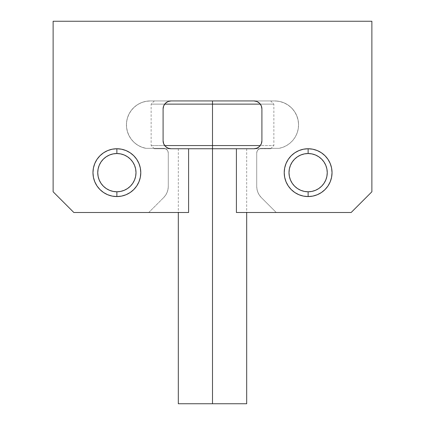 <?xml version="1.0" encoding="UTF-8"?>
<svg xmlns="http://www.w3.org/2000/svg" width="425" height="425" viewBox="0 0 425 425"><rect width="100%" height="100%" fill="white"/><g stroke="black" fill="none" stroke-linecap="round" stroke-linejoin="round"><path stroke-width="0.32" stroke-dasharray="2.12 1.59" d="M92.969 172.656A23.906 23.906 0 0 0 116.875 196.562A23.906 23.906 0 0 0 140.781 172.656A23.906 23.906 0 0 1 116.875 196.562A23.906 23.906 0 0 1 92.969 172.656A23.906 23.906 0 0 1 116.875 148.75A23.906 23.906 0 0 1 140.781 172.656A23.906 23.906 0 0 0 116.875 148.75A23.906 23.906 0 0 0 92.969 172.656A23.906 23.906 0 0 0 116.875 196.562A23.906 23.906 0 0 0 140.781 172.656A23.906 23.906 0 0 0 116.875 148.75A23.906 23.906 0 0 0 92.969 172.656A23.906 23.906 0 0 0 116.875 196.562A23.906 23.906 0 0 0 140.781 172.656A23.906 23.906 0 0 1 116.875 196.562A23.906 23.906 0 0 1 92.969 172.656A23.906 23.906 0 0 1 116.875 148.75A23.906 23.906 0 0 1 140.781 172.656A23.906 23.906 0 0 0 116.875 148.75A23.906 23.906 0 0 0 92.969 172.656M284.219 172.656A23.906 23.906 0 0 0 308.125 196.562A23.906 23.906 0 0 0 332.031 172.656A23.906 23.906 0 0 1 308.125 196.562A23.906 23.906 0 0 1 284.219 172.656A23.906 23.906 0 0 1 308.125 148.75A23.906 23.906 0 0 1 332.031 172.656A23.906 23.906 0 0 0 308.125 148.75A23.906 23.906 0 0 0 284.219 172.656A23.906 23.906 0 0 0 308.125 196.562A23.906 23.906 0 0 0 332.031 172.656A23.906 23.906 0 0 0 308.125 148.75A23.906 23.906 0 0 0 284.219 172.656A23.906 23.906 0 0 0 308.125 196.562A23.906 23.906 0 0 0 332.031 172.656A23.906 23.906 0 0 1 308.125 196.562A23.906 23.906 0 0 1 284.219 172.656A23.906 23.906 0 0 1 308.125 148.75A23.906 23.906 0 0 1 332.031 172.656A23.906 23.906 0 0 0 308.125 148.75A23.906 23.906 0 0 0 284.219 172.656M298.562 124.844A23.906 23.906 0 0 0 274.656 100.938A23.906 23.906 0 0 1 298.562 124.844L298.106 120.179L296.74 115.696L294.536 111.562L291.561 107.939L287.938 104.964L283.804 102.76L279.321 101.394L274.656 100.938L150.344 100.938L145.95 101.347L141.706 102.552L137.758 104.518L134.236 107.18L131.261 110.442L128.94 114.192L127.346 118.309L126.538 122.644L126.538 127.059L127.351 131.394L128.95 135.511L131.272 139.262L134.247 142.518L137.769 145.175L141.722 147.14L145.966 148.346L163.498 148.346L165.325 148.708L166.876 149.749L167.917 151.3L168.279 153.127L168.279 186.368L167.971 189.481L167.067 192.467L165.591 195.224L163.609 197.641L148.75 212.5L73.844 212.5L53.125 191.781L53.125 21.25L371.875 21.25L371.875 191.781L351.156 212.5L276.25 212.5L261.391 197.641L259.409 195.224L257.933 192.467L257.029 189.481L256.721 186.368L256.721 153.127L257.082 151.3L258.124 149.749L259.675 148.708L261.502 148.346L279.034 148.346L283.023 147.241L286.758 145.462L290.132 143.066L293.043 140.123L295.402 136.722L297.139 132.967L298.207 128.966L298.562 124.844L298.106 120.179L296.74 115.696L294.536 111.562L291.561 107.939L287.938 104.964L283.804 102.76L279.321 101.394L274.656 100.938L150.344 100.938L145.95 101.347L141.706 102.552L137.758 104.518L134.236 107.18L131.261 110.442L128.94 114.192L127.346 118.309L126.538 122.644L126.538 127.059L127.351 131.394L128.95 135.511L131.272 139.262L134.247 142.518L137.769 145.175L141.722 147.14L145.966 148.346L163.498 148.346L165.325 148.708L166.876 149.749L167.917 151.3L168.279 153.127L168.279 186.368L167.971 189.481L167.067 192.467L165.591 195.224L163.609 197.641L148.75 212.5L73.844 212.5L53.125 191.781L53.125 21.25L371.875 21.25L371.875 191.781L351.156 212.5L276.25 212.5L261.391 197.641L259.409 195.224L257.933 192.467L257.029 189.481L256.721 186.368L256.721 153.127L257.082 151.3L258.124 149.749L259.675 148.708L261.502 148.346L279.034 148.346L283.023 147.241L286.758 145.462L290.132 143.066L293.043 140.123L295.402 136.722L297.139 132.967L298.207 128.966L298.562 124.844A23.906 23.906 0 0 1 279.034 148.346L261.502 148.346L279.034 148.346A23.906 23.906 0 0 0 298.562 124.844M284.676 177.315L286.041 181.804L284.676 177.315M312.789 196.106L317.273 194.74L312.789 196.106L308.125 196.562L312.789 196.106L308.125 196.562L312.789 196.106L308.125 196.562L303.461 196.106L308.125 196.562L303.461 196.106L308.125 196.562L303.461 196.106L298.977 194.74L294.844 192.536L291.221 189.561L294.844 192.536L298.977 194.74L294.844 192.536L298.977 194.74L294.844 192.536L291.221 189.561L288.246 185.938M317.273 194.74L321.406 192.536L325.029 189.561L328.004 185.938L325.029 189.561L321.406 192.536L325.029 189.561L321.406 192.536L317.273 194.74L321.406 192.536L317.273 194.74L321.406 192.536L325.029 189.561M330.209 181.804L331.574 177.315M330.209 163.503L330.209 163.503A23.906 23.906 0 0 1 330.214 163.513A23.906 23.906 0 0 0 330.209 163.503L331.574 167.992L330.209 163.508L328.004 159.375L325.029 155.752L321.39 152.772L325.029 155.752L328.01 159.386M317.284 150.572L312.811 149.212A23.906 23.906 0 0 0 312.768 149.207L317.284 150.572A23.906 23.906 0 0 0 317.263 150.567L317.284 150.572A23.906 23.906 0 0 0 317.263 150.567L317.263 150.567M308.141 148.75L308.141 148.75A23.906 23.906 0 0 0 308.125 148.75L308.141 148.75A23.906 23.906 0 0 0 308.125 148.75A23.906 23.906 0 0 1 332.031 172.656A23.906 23.906 0 0 1 308.125 196.562L308.125 191.781A19.125 19.125 0 0 0 327.25 172.656A19.125 19.125 0 0 0 308.125 153.531L308.125 148.75A23.906 23.906 0 0 0 284.219 172.656A23.906 23.906 0 0 0 308.125 196.562A23.906 23.906 0 0 0 332.031 172.656A23.906 23.906 0 0 0 308.109 148.75L308.125 153.531L304.396 153.898L300.804 154.987L297.5 156.756M303.482 149.207L303.482 149.207A23.906 23.906 0 0 0 303.439 149.212L303.482 149.207A23.906 23.906 0 0 0 303.439 149.212L298.966 150.572A23.906 23.906 0 0 1 298.987 150.567A23.906 23.906 0 0 0 298.966 150.572M294.86 152.772L294.86 152.772A23.906 23.906 0 0 0 294.828 152.788A23.906 23.906 0 0 1 294.86 152.772L291.221 155.752L288.246 159.375L291.221 155.752L288.246 159.375L291.221 155.752L294.844 152.777L291.221 155.752L288.246 159.375L286.041 163.503L284.676 167.992M138.959 163.503L138.959 163.503A23.906 23.906 0 0 1 138.964 163.513A23.906 23.906 0 0 0 138.959 163.503L140.324 167.992L138.959 163.508L136.754 159.375L133.779 155.752L130.14 152.772L133.779 155.752L136.76 159.386M126.034 150.572L121.561 149.212A23.906 23.906 0 0 0 121.518 149.207L126.034 150.572A23.906 23.906 0 0 0 126.012 150.567L126.034 150.572A23.906 23.906 0 0 0 126.012 150.567L126.012 150.567M116.891 148.75L116.891 148.75A23.906 23.906 0 0 0 116.875 148.75L116.891 148.75A23.906 23.906 0 0 0 116.875 148.75A23.906 23.906 0 0 1 140.781 172.656A23.906 23.906 0 0 1 116.875 196.562L121.539 196.106L126.023 194.74L130.156 192.536L133.779 189.561L136.754 185.938L133.779 189.561L130.156 192.536L133.779 189.561L130.156 192.536L126.023 194.74L130.156 192.536L126.023 194.74L121.539 196.106L116.875 196.562L121.539 196.106L116.875 196.562L112.211 196.106L116.875 196.562L112.211 196.106L116.875 196.562L112.211 196.106L107.727 194.74L103.594 192.536L107.727 194.74L103.594 192.536L107.727 194.74L103.594 192.536L99.971 189.561L103.594 192.536L99.971 189.561L103.594 192.536L99.971 189.561L96.996 185.938M112.232 149.207L112.232 149.207A23.906 23.906 0 0 0 112.189 149.212L112.232 149.207A23.906 23.906 0 0 0 112.189 149.212L107.716 150.572A23.906 23.906 0 0 1 107.738 150.567A23.906 23.906 0 0 0 107.716 150.572M103.61 152.772L103.61 152.772A23.906 23.906 0 0 0 103.578 152.788A23.906 23.906 0 0 1 103.61 152.772L99.971 155.752L96.996 159.375L99.971 155.752L96.996 159.375L99.971 155.752L103.594 152.777L99.971 155.752L96.996 159.375L94.791 163.503L93.426 167.992M93.426 177.315L94.791 181.804L93.426 177.315M138.959 181.804L140.324 177.315M330.209 163.508L328.004 159.375L325.029 155.752M138.959 163.508L136.754 159.375L133.779 155.752M274.656 100.938L150.344 100.938L274.656 100.938M145.966 148.346A23.906 23.906 0 0 1 150.344 100.938A23.906 23.906 0 0 0 145.966 148.346L163.498 148.346L145.966 148.346M168.279 153.127L168.279 186.368L168.279 153.127A4.781 4.781 0 0 0 163.498 148.346A4.781 4.781 0 0 1 168.279 153.127M148.75 212.5L163.609 197.641L148.75 212.5L73.844 212.5L148.75 212.5M259.574 103.27L261.301 105.857L259.574 103.27L256.987 101.543L259.574 103.27L261.301 105.857L261.906 108.906L261.906 140.781L261.301 143.831L259.574 146.418L256.987 148.144L253.938 148.75L236.406 148.75L236.406 212.5L351.156 212.5L371.875 191.781L371.875 21.25L371.875 191.781L351.156 212.5L236.406 212.5L236.406 148.75L253.938 148.75L236.406 148.75L236.406 212.5L351.156 212.5L371.875 191.781L351.156 212.5L276.25 212.5L351.156 212.5L371.875 191.781L371.875 21.25L53.125 21.25L53.125 191.781L53.125 21.25L371.875 21.25L53.125 21.25L53.125 191.781L73.844 212.5L53.125 191.781L73.844 212.5L188.594 212.5L188.594 148.75L171.062 148.75L188.594 148.75L188.594 212.5L73.844 212.5L53.125 191.781L53.125 21.25L371.875 21.25L371.875 191.781L371.875 21.25L53.125 21.25L53.125 191.781L73.844 212.5L188.594 212.5L188.594 148.75L171.062 148.75L168.013 148.144L165.426 146.418L163.699 143.831L163.094 140.781L163.094 108.906L163.699 105.857L165.426 103.27L168.013 101.543L165.426 103.27L163.699 105.857L165.426 103.27M276.25 212.5L261.391 197.641L276.25 212.5M256.721 153.127L256.721 186.368L256.721 153.127A4.781 4.781 0 0 1 261.502 148.346A4.781 4.781 0 0 0 256.721 153.127M168.279 186.368A15.938 15.938 0 0 1 163.609 197.641A15.938 15.938 0 0 0 168.279 186.368M261.391 197.641A15.938 15.938 0 0 1 256.721 186.368A15.938 15.938 0 0 0 261.391 197.641M212.5 104.125L212.5 100.938L270.672 100.938L154.328 100.938L270.672 100.938L212.5 100.938L212.5 104.125L273.859 104.125L212.5 104.125L212.5 145.562L273.859 145.562L212.5 145.562L212.5 104.125L151.141 104.125L212.5 104.125M260.312 104.125L273.859 104.125L260.312 104.125M253.938 148.75A7.969 7.969 0 0 0 261.906 140.781A7.969 7.969 0 0 1 253.938 148.75L236.406 148.75L236.406 212.5L236.406 148.75L270.672 148.75L212.5 148.75L212.5 145.562L151.141 145.562L212.5 145.562L212.5 148.75L246.686 148.75L154.328 148.75L188.594 148.75L171.062 148.75L168.013 148.144L165.426 146.418L163.699 143.831L163.094 140.781A7.969 7.969 0 0 0 171.062 148.75A7.969 7.969 0 0 1 163.094 140.781L163.094 108.906L163.094 140.781L163.094 108.906L163.699 105.857L163.094 108.906A7.969 7.969 0 0 1 171.062 100.938L171.062 100.938A7.969 7.969 0 0 0 163.094 108.906L163.094 140.781L163.094 108.906A7.969 7.969 0 0 1 171.062 100.938L253.943 100.938A7.969 7.969 0 0 1 261.906 108.906A7.969 7.969 0 0 0 253.938 100.938L171.062 100.938L253.938 100.938A7.969 7.969 0 0 1 261.906 108.906L261.906 140.781L261.906 108.906L261.906 140.781L261.301 143.831L259.574 146.418L256.987 148.144L253.938 148.75A7.969 7.969 0 0 0 261.906 140.781L261.301 143.831L259.574 146.418M212.5 403.75L212.5 148.75L246.686 148.75L178.314 148.75L212.5 148.75L178.314 148.75L212.5 148.75L212.5 403.75L178.314 403.75L212.5 403.75M164.688 104.125L151.141 104.125L164.688 104.125M236.406 148.75L154.328 148.75L188.594 148.75L171.062 148.75L188.594 148.75L188.594 212.5L188.594 148.75L188.594 212.5L73.844 212.5L188.594 212.5L73.844 212.5L53.125 191.781L73.844 212.5L53.125 191.781L53.125 21.25L53.125 191.781L53.125 21.25L371.875 21.25L53.125 21.25L371.875 21.25L371.875 191.781L371.875 21.25L371.875 191.781L351.156 212.5L371.875 191.781L351.156 212.5L236.406 212.5L351.156 212.5L236.406 212.5L236.406 148.75M212.5 100.938L154.328 100.938L212.5 100.938M261.301 105.857L261.906 108.906L261.906 140.781L261.906 108.906L261.301 105.857M303.461 196.106L298.977 194.74L303.461 196.106M112.211 196.106L107.727 194.74L112.211 196.106M165.426 146.418L163.699 143.831M294.844 192.536L291.221 189.561M286.041 181.804L284.676 177.321M133.779 189.561L130.156 192.536L126.023 194.74M121.539 196.106L116.875 196.562L116.875 191.781A19.125 19.125 0 0 0 136 172.656A19.125 19.125 0 0 0 116.875 153.531L116.875 148.75A23.906 23.906 0 0 0 92.969 172.656A23.906 23.906 0 0 0 116.875 196.562A23.906 23.906 0 0 0 140.781 172.656A23.906 23.906 0 0 0 116.859 148.75L116.875 153.531L113.146 153.898L109.554 154.987L106.25 156.756M94.791 181.804L93.426 177.321M171.062 100.938L253.938 100.938M163.094 140.781A7.969 7.969 0 0 0 171.062 148.75M116.859 148.75A23.906 23.906 0 0 1 116.875 148.75A23.906 23.906 0 0 0 92.969 172.656A23.906 23.906 0 0 0 116.875 196.562L116.875 191.781L120.604 191.415L124.196 190.326L127.5 188.557M130.401 186.182L132.775 183.281L134.544 179.977L135.633 176.386L136 172.656L135.633 168.927L134.544 165.336L132.775 162.031M130.401 159.131L127.5 156.756L124.196 154.987L120.604 153.898L116.875 153.531A19.125 19.125 0 0 0 97.75 172.656A19.125 19.125 0 0 0 116.875 191.781L113.146 191.415L109.554 190.326L106.25 188.557L103.349 186.182M103.349 159.131L100.975 162.031L99.206 165.336L98.117 168.927L97.75 172.656L98.117 176.386L99.206 179.977L100.975 183.281M308.109 148.75A23.906 23.906 0 0 1 308.125 148.75A23.906 23.906 0 0 0 284.219 172.656A23.906 23.906 0 0 0 308.125 196.562L308.125 191.781L311.854 191.415L315.446 190.326L318.75 188.557M321.651 186.182L324.025 183.281L325.794 179.977L326.883 176.386L327.25 172.656L326.883 168.927L325.794 165.336L324.025 162.031M321.651 159.131L318.75 156.756L315.446 154.987L311.854 153.898L308.125 153.531A19.125 19.125 0 0 0 289 172.656A19.125 19.125 0 0 0 308.125 191.781L304.396 191.415L300.804 190.326L297.5 188.557L294.599 186.182M294.599 159.131L292.225 162.031L290.456 165.336L289.367 168.927L289 172.656L289.367 176.386L290.456 179.977L292.225 183.281M270.672 148.75L273.859 145.562L273.859 104.125L270.672 100.938M246.686 148.75L246.686 212.5M154.328 100.938L151.141 104.125L151.141 145.562L154.328 148.75M178.314 148.75L178.314 212.5"/><path stroke-width="0.64" d="M291.221 189.561L288.246 185.938L291.221 189.561L288.246 185.938L286.041 181.804L288.246 185.938L286.041 181.804L288.246 185.938L286.041 181.804L284.676 177.321L284.219 172.656L284.676 177.321L284.219 172.656L284.676 177.321L284.219 172.656L284.676 167.992L284.219 172.656A23.906 23.906 0 0 1 308.125 148.75A23.906 23.906 0 0 1 332.031 172.656L331.574 167.992L332.031 172.656A23.906 23.906 0 0 1 308.125 196.562A23.906 23.906 0 0 1 284.219 172.656L284.676 167.992L286.041 163.508L284.676 167.992L286.041 163.508L288.246 159.375L286.041 163.508L288.246 159.375L291.221 155.752L294.844 152.777L291.221 155.752L294.844 152.777L298.977 150.572L294.844 152.777L298.977 150.572L294.844 152.777L298.977 150.572L303.461 149.207L298.977 150.572L303.461 149.207L308.125 148.75L303.461 149.207L308.125 148.75L303.461 149.207L308.125 148.75L312.789 149.207L308.125 148.75L312.789 149.207L308.125 148.75L312.789 149.207L317.273 150.572L321.406 152.777L317.273 150.572L321.406 152.777L317.273 150.572L321.406 152.777L325.029 155.752L328.004 159.375L330.209 163.508L331.574 167.992L332.031 172.656L331.574 177.321L332.031 172.656L331.574 177.321L332.031 172.656L331.574 177.321L330.209 181.804L328.004 185.938L330.209 181.804L328.004 185.938L330.209 181.804L328.004 185.938L325.029 189.561L321.406 192.536L317.273 194.74L312.789 196.106L308.125 196.562L303.461 196.106L298.977 194.74L303.461 196.106L298.977 194.74L294.844 192.536L291.221 189.561L294.844 192.536M136.754 159.375L138.959 163.508L136.754 159.375L138.959 163.508L140.324 167.992L140.781 172.656A23.906 23.906 0 0 1 116.875 196.562A23.906 23.906 0 0 1 92.969 172.656L93.426 177.321L92.969 172.656L93.426 177.321L92.969 172.656L93.426 167.992L92.969 172.656A23.906 23.906 0 0 1 116.875 148.75A23.906 23.906 0 0 1 140.781 172.656L140.324 177.321L140.781 172.656L140.324 177.321L140.781 172.656L140.324 177.321L138.959 181.804L136.754 185.938L138.959 181.804L136.754 185.938L138.959 181.804L136.754 185.938L133.779 189.561L130.156 192.536L126.023 194.74L121.539 196.106L116.875 196.562L112.211 196.106L107.727 194.74L112.211 196.106L107.727 194.74L103.594 192.536L99.971 189.561L96.996 185.938L99.971 189.561L96.996 185.938L94.791 181.804L96.996 185.938L94.791 181.804L96.996 185.938L94.791 181.804L93.426 177.321L92.969 172.656L93.426 167.992L94.791 163.508L93.426 167.992L94.791 163.508L96.996 159.375L94.791 163.508L96.996 159.375L99.971 155.752L103.594 152.777L99.971 155.752L103.594 152.777L107.727 150.572L103.594 152.777L107.727 150.572L103.594 152.777L107.727 150.572L112.211 149.207L107.727 150.572L112.211 149.207L116.875 148.75L112.211 149.207L116.875 148.75L112.211 149.207L116.875 148.75L121.539 149.207L116.875 148.75L121.539 149.207L116.875 148.75L121.539 149.207L126.023 150.572L130.156 152.777L126.023 150.572L130.156 152.777L126.023 150.572L130.156 152.777L133.779 155.752L136.754 159.375L138.959 163.508L140.324 167.992L140.781 172.656L140.324 177.321M212.5 104.125L260.312 104.125L212.5 104.125L212.5 148.75L236.406 148.75L236.406 212.5L351.156 212.5L371.875 191.781L371.875 21.25L53.125 21.25L53.125 191.781L73.844 212.5L188.594 212.5L188.594 148.75L212.5 148.75L212.5 403.75L246.686 403.75L212.5 403.75L212.5 148.75L236.406 148.75L236.406 212.5L351.156 212.5L371.875 191.781L371.875 21.25L53.125 21.25L53.125 191.781L73.844 212.5L188.594 212.5L188.594 148.75L212.5 148.75L212.5 145.562L260.312 145.562L212.5 145.562L212.5 104.125L164.688 104.125L212.5 104.125L212.5 100.938L212.5 104.125M164.688 145.562L212.5 145.562L164.688 145.562M253.635 148.75L236.406 148.75L253.938 148.75L256.987 148.144L253.938 148.75A7.969 7.969 0 0 0 261.906 140.781L261.301 143.831L259.574 146.418L256.987 148.144L259.574 146.418M165.426 146.418L168.013 148.144L165.426 146.418L163.699 143.831L163.094 140.781A7.969 7.969 0 0 0 171.062 148.75L168.013 148.144L171.062 148.75L188.594 148.75L171.365 148.75M178.314 403.75L212.5 403.75L178.314 403.75L178.314 212.5M163.699 143.831L163.094 140.781L163.094 108.906L163.699 105.857L165.426 103.27L168.013 101.543L171.062 100.938L253.938 100.938L256.987 101.543L259.574 103.27L261.301 105.857L261.906 108.906L261.906 140.781L261.906 108.906A7.969 7.969 0 0 0 253.938 100.938L256.987 101.543L259.574 103.27M165.426 103.27L168.013 101.543L171.062 100.938L253.938 100.938L256.987 101.543L253.938 100.938M330.209 181.804L328.004 185.938L325.029 189.561M317.273 194.74L312.789 196.106M303.439 149.212A23.906 23.906 0 0 0 298.987 150.567A23.906 23.906 0 0 1 303.439 149.212L308.125 148.75L312.789 149.207L317.273 150.572L321.406 152.777L325.029 155.752M328.004 159.375L330.209 163.508L328.004 159.375L330.209 163.508L331.574 167.992L332.031 172.656L331.574 177.321M138.959 181.804L136.754 185.938L133.779 189.561M126.023 194.74L121.539 196.106M112.189 149.212A23.906 23.906 0 0 0 107.738 150.567A23.906 23.906 0 0 1 112.189 149.212L116.875 148.75L121.539 149.207L126.023 150.572L130.156 152.777L133.779 155.752M163.094 140.781L163.094 108.906A7.969 7.969 0 0 1 171.062 100.938L168.013 101.543L171.062 100.938M312.789 149.207L317.273 150.572L312.789 149.207A23.906 23.906 0 0 1 317.263 150.567A23.906 23.906 0 0 0 312.811 149.212M330.209 163.508L331.574 167.992L330.209 163.508M121.539 149.207L126.023 150.572L121.539 149.207A23.906 23.906 0 0 1 126.012 150.567A23.906 23.906 0 0 0 121.561 149.212M138.959 163.508L140.324 167.992L138.959 163.508M288.246 185.938L286.041 181.804M284.676 177.321L284.219 172.656L284.676 167.992M294.844 152.777L298.977 150.572M96.996 185.938L94.791 181.804M93.426 177.321L92.969 172.656L93.426 167.992M103.594 152.777L107.727 150.572M116.875 148.75L116.875 153.531A19.125 19.125 0 0 1 136 172.656A19.125 19.125 0 0 1 116.875 191.781L116.875 196.562A23.906 23.906 0 0 0 138.964 163.513A23.906 23.906 0 0 1 116.875 196.562A23.906 23.906 0 0 1 94.786 163.513A23.906 23.906 0 0 0 116.875 196.562L116.875 191.781L120.604 191.415L124.196 190.326L127.5 188.557L130.401 186.182L132.775 183.281L134.544 179.977L135.633 176.386L136 172.656L135.633 168.927L134.544 165.336L132.775 162.031L130.401 159.131L127.5 156.756L124.196 154.987L120.604 153.898L116.875 153.531L113.146 153.898L109.554 154.987L106.25 156.756L103.349 159.131L100.975 162.031L99.206 165.336L98.117 168.927L97.75 172.656L98.117 176.386L99.206 179.977L100.975 183.281L103.349 186.182L106.25 188.557L109.554 190.326L113.146 191.415L116.875 191.781A19.125 19.125 0 0 1 97.75 172.656A19.125 19.125 0 0 1 116.875 153.531L116.875 148.75M138.959 163.503A23.906 23.906 0 0 0 130.172 152.788A23.906 23.906 0 0 1 138.959 163.503M130.14 152.772A23.906 23.906 0 0 0 126.034 150.572A23.906 23.906 0 0 1 130.14 152.772M121.518 149.207A23.906 23.906 0 0 0 116.891 148.75A23.906 23.906 0 0 1 121.518 149.207M94.791 163.503A23.906 23.906 0 0 1 103.578 152.788A23.906 23.906 0 0 0 94.791 163.503M103.61 152.772A23.906 23.906 0 0 1 107.716 150.572A23.906 23.906 0 0 0 103.61 152.772M112.232 149.207A23.906 23.906 0 0 1 116.859 148.75A23.906 23.906 0 0 0 112.232 149.207M127.5 188.557L130.401 186.182M132.775 162.031L130.401 159.131M106.25 156.756L103.349 159.131M100.975 183.281L103.349 186.182M308.125 148.75L308.125 153.531A19.125 19.125 0 0 1 327.25 172.656A19.125 19.125 0 0 1 308.125 191.781L308.125 196.562A23.906 23.906 0 0 0 330.214 163.513A23.906 23.906 0 0 1 308.125 196.562A23.906 23.906 0 0 1 286.036 163.513A23.906 23.906 0 0 0 308.125 196.562L308.125 191.781L311.854 191.415L315.446 190.326L318.75 188.557L321.651 186.182L324.025 183.281L325.794 179.977L326.883 176.386L327.25 172.656L326.883 168.927L325.794 165.336L324.025 162.031L321.651 159.131L318.75 156.756L315.446 154.987L311.854 153.898L308.125 153.531L304.396 153.898L300.804 154.987L297.5 156.756L294.599 159.131L292.225 162.031L290.456 165.336L289.367 168.927L289 172.656L289.367 176.386L290.456 179.977L292.225 183.281L294.599 186.182L297.5 188.557L300.804 190.326L304.396 191.415L308.125 191.781A19.125 19.125 0 0 1 289 172.656A19.125 19.125 0 0 1 308.125 153.531L308.125 148.75M330.209 163.503A23.906 23.906 0 0 0 321.422 152.788A23.906 23.906 0 0 1 330.209 163.503M321.39 152.772A23.906 23.906 0 0 0 317.284 150.572A23.906 23.906 0 0 1 321.39 152.772M312.768 149.207A23.906 23.906 0 0 0 308.141 148.75A23.906 23.906 0 0 1 312.768 149.207M286.041 163.503A23.906 23.906 0 0 1 294.828 152.788A23.906 23.906 0 0 0 286.041 163.503M294.86 152.772A23.906 23.906 0 0 1 298.966 150.572A23.906 23.906 0 0 0 294.86 152.772M303.482 149.207A23.906 23.906 0 0 1 308.109 148.75A23.906 23.906 0 0 0 303.482 149.207M318.75 188.557L321.651 186.182M324.025 162.031L321.651 159.131M297.5 156.756L294.599 159.131M292.225 183.281L294.599 186.182M246.686 212.5L246.686 403.75"/></g></svg>
